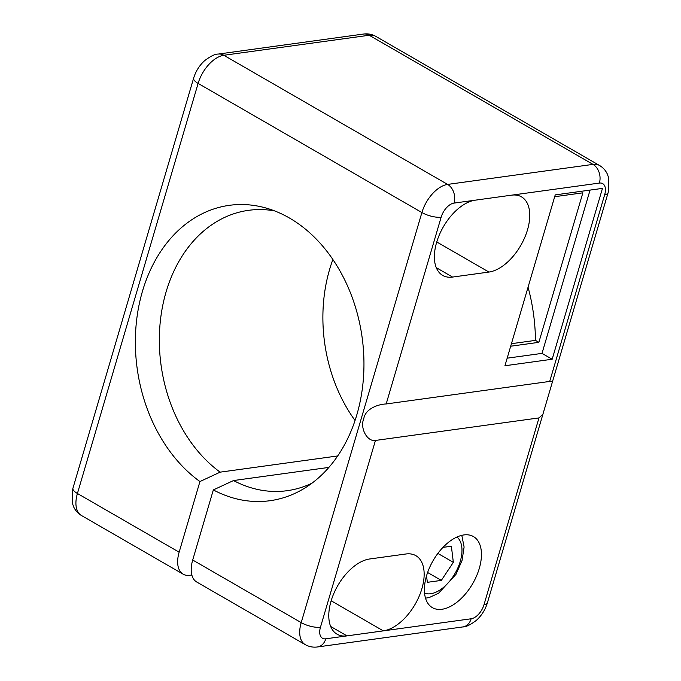 <?xml version="1.0" encoding="UTF-8"?>
<svg xmlns="http://www.w3.org/2000/svg" width="681" height="681" viewBox="0 0 681 681"><rect width="100%" height="100%" fill="white"/><g stroke="black" fill="none" stroke-linecap="round" stroke-linejoin="round"><path stroke-width="1.02" d="M191.846 575.028L189.769 575.309A28.304 15.791 120 0 1 183.172 574.194L81.448 515.5C78.068 513.5 75.514 510.724 73.803 507.183L72.356 503.191L72.22 491.103L72.935 488.243A14.148 4.665 16.4 0 0 77.421 493.487L179.146 552.189A28.304 15.791 120 0 0 183.172 574.194M179.146 552.189L199.933 481.552L220.133 472.154L337.716 455.947M426.57 575.734A41.039 22.89 120 0 0 432.409 607.648A41.039 22.89 120 0 0 472.75 583.54A41.039 22.89 120 0 0 473.431 536.56A41.039 22.89 120 0 0 426.57 575.734M475.21 200.18L454.014 203.1A14.148 7.891 120 0 0 441.152 217.171L386.178 403.961C378.21 404.199 365.348 408.719 363.765 418.755C359.738 427.864 367.076 441.943 375.444 440.445L538.977 417.913L542.902 414.278L552.597 381.309L549.712 381.428L604.694 194.63A14.148 7.891 120 0 0 599.382 183.07L475.21 200.18A42.452 23.682 120 0 0 439.5 234.494A42.452 23.682 120 0 0 442.676 275.396A42.452 23.682 120 0 0 452.584 277.065L488.924 272.06A42.452 23.682 120 0 0 524.634 237.746A42.452 23.682 120 0 0 521.459 196.843A42.452 23.682 120 0 0 511.55 195.175M330.668 626.469L346.978 635.884A42.452 23.682 -60 0 1 337.078 634.207A42.452 23.682 -60 0 1 333.903 593.313A42.452 23.682 -60 0 1 369.604 558.99L405.944 553.985A42.452 23.682 -60 0 1 415.853 555.662A42.452 23.682 -60 0 1 419.028 596.556A42.452 23.682 -60 0 1 383.318 630.87L325.782 638.804A14.148 7.891 120 0 1 320.462 627.235L375.444 440.445M386.178 403.961L549.712 381.428M555.219 194.894L504.936 365.757L552.172 359.245L602.464 188.382L555.219 194.894M199.933 481.552A149.088 113.54 82.2 0 1 140.32 299.3A149.088 113.54 82.2 0 1 265.76 207.96A149.088 113.54 82.2 0 1 362.139 337.521A149.088 113.54 82.2 0 1 304.39 488.32A149.088 113.54 82.2 0 1 213.332 489.92L192.706 560.012L301.206 622.621L421.897 212.549L198.111 83.414L77.421 493.487A28.304 15.791 120 0 0 81.448 515.5M355.056 420.509A141.503 107.76 82.2 0 1 332.873 259.538M312.017 483.161A141.503 107.76 82.2 0 1 287.144 490.695A141.503 107.76 82.2 0 1 233.523 480.548L213.332 489.92M220.133 472.154A141.503 107.76 82.2 0 1 160.375 320.777A141.503 107.76 82.2 0 1 248.514 210.335A141.503 107.76 82.2 0 1 274.494 210.863M328.897 467.404L233.523 480.548M325.782 638.804A14.148 10.777 -97.8 0 1 317.542 646.95C313.175 647.546 309.072 646.771 305.233 644.626L196.732 582.017A28.304 15.791 -60 0 1 192.706 560.012M426.544 575.837L427.336 582.323L441.322 580.399L453.342 562.353L451.375 546.23L442.956 547.388M437.866 553.415L453.342 562.353M427.617 572.491L441.322 580.399M507.166 358.18L542.008 353.379L590.061 190.093M542.008 353.379L552.172 359.245M554.683 196.715L582.859 192.825L538.858 342.33L510.682 346.22M528.056 287.203A161.874 123.278 82.2 0 1 535.47 340.381L538.858 342.33M511.422 343.692L535.47 340.381M331.162 600.778L383.318 630.87L471.141 618.774A14.148 7.891 120 0 0 484.004 604.702L538.977 417.913M599.382 183.07A14.148 10.777 -97.8 0 0 592.981 164.385L369.196 35.25L223.828 55.28L447.613 184.415L592.981 164.385A28.304 15.791 -60 0 1 599.578 165.5L375.793 36.374A28.304 15.791 120 0 0 369.196 35.25A14.148 10.777 -97.8 0 0 363.492 34.05C367.859 33.454 371.962 34.229 375.793 36.374M436.274 267.659L452.584 277.065M436.768 241.959L488.924 272.06M305.233 644.626A28.304 15.791 -60 0 1 301.206 622.621A14.148 4.665 16.4 0 0 320.462 627.235M218.124 54.08A14.148 10.777 -97.8 0 1 223.828 55.28A28.304 15.791 120 0 0 198.111 83.414A14.148 4.665 16.4 0 1 193.625 78.17C195.728 71.284 199.397 65.444 204.641 60.66C210.514 56.2 215.009 54.012 218.124 54.08L363.492 34.05M441.152 217.171A14.148 4.665 -163.6 0 1 421.897 212.549A28.304 15.791 -60 0 1 447.613 184.415A14.148 10.777 -97.8 0 1 454.014 203.1M542.902 414.278L487.4 602.83A14.148 4.665 -163.6 0 1 484.004 604.702M604.694 194.63A14.148 4.665 16.4 0 0 608.099 192.757L608.78 190.042L608.678 177.826L607.231 173.842C605.52 170.284 602.966 167.509 599.578 165.5M487.4 602.83C485.306 609.716 481.629 615.556 476.385 620.34C470.52 624.8 466.025 626.988 462.901 626.92A14.148 10.777 -97.8 0 0 471.141 618.774M456.96 537.011A32.543 18.157 -60 0 1 460.254 561.399A32.543 18.157 -60 0 1 424.561 593.16M552.597 381.309L608.099 192.757M317.542 646.95L462.901 626.92M72.935 488.243L193.625 78.17M425.523 598.19L429.345 597.475L438.538 593.279L456.015 574.296L462.067 560.395L464.101 547.03L461.795 535.326"/></g></svg>
